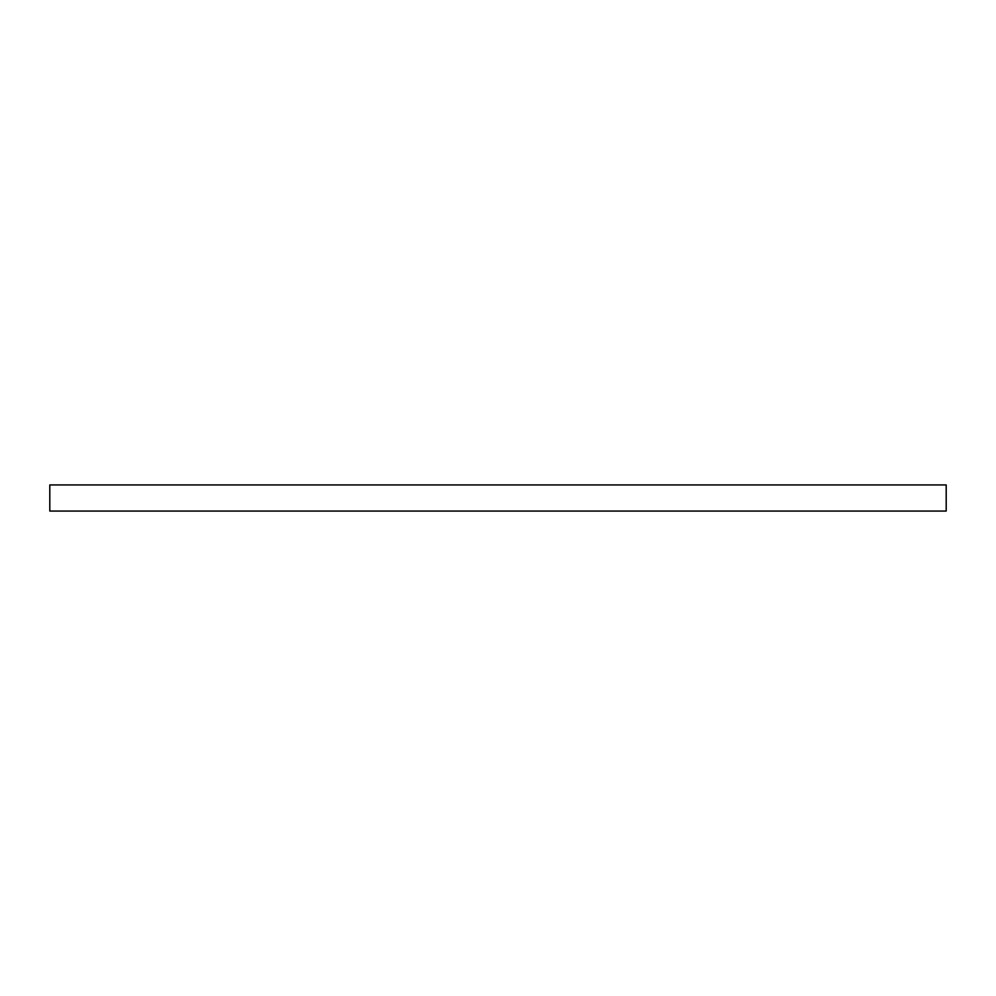 <?xml version="1.0" encoding="UTF-8"?>
<svg xmlns="http://www.w3.org/2000/svg" width="996" height="996" viewBox="0 0 996 996"><rect width="100%" height="100%" fill="white"/><g stroke="black" fill="none" stroke-linecap="round" stroke-linejoin="round"><path stroke-width="1.49" d="M946.2 511.06L49.8 511.06L49.8 484.94L946.2 484.94L946.2 511.06"/></g></svg>
